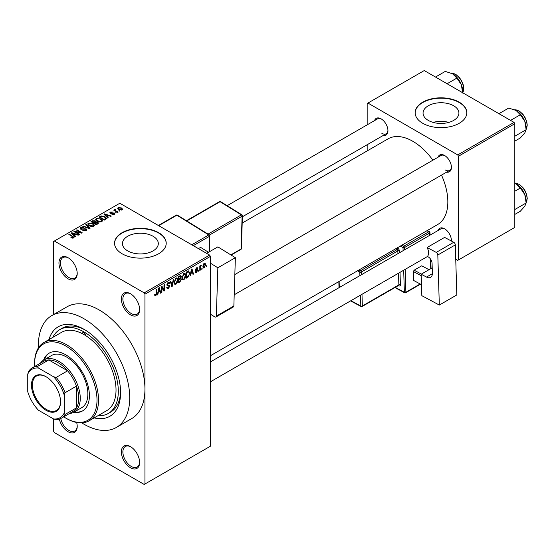 <?xml version="1.0" encoding="UTF-8"?>
<svg xmlns="http://www.w3.org/2000/svg" width="555" height="555" viewBox="0 0 555 555"><rect width="100%" height="100%" fill="white"/><g stroke="black" fill="none" stroke-linecap="round" stroke-linejoin="round"><path stroke-width="0.83" d="M130.487 314.845A12.918 7.458 60 0 1 121.358 299.027A12.918 7.458 60 0 1 130.487 293.755L130.487 293.755A12.918 7.458 60 0 1 139.624 309.572A12.918 7.458 60 0 1 130.487 314.845M130.876 293.99A11.835 6.833 -120 0 0 125.333 293.609A11.835 6.833 -120 0 0 123.515 303.092A11.835 6.833 -120 0 0 131.251 313.526A11.835 6.833 -120 0 0 137.168 314.116A11.835 6.833 -120 0 0 139.61 309.121M130.487 467.754A12.918 7.458 60 0 1 121.358 451.93A12.918 7.458 60 0 1 130.487 446.657L130.487 446.657A12.918 7.458 60 0 1 139.624 462.475A12.918 7.458 60 0 1 130.487 467.754M130.876 446.893A11.835 6.833 -120 0 0 125.333 446.511A11.835 6.833 -120 0 0 123.515 456.002A11.835 6.833 -120 0 0 131.251 466.436A11.835 6.833 -120 0 0 137.168 467.019A11.835 6.833 -120 0 0 139.61 462.024M76.652 422.48A12.918 7.458 60 0 1 77.214 426.448A12.918 7.458 60 0 1 68.085 431.721A12.918 7.458 60 0 1 59.323 419.087M60.752 418.519A11.835 6.833 -120 0 0 68.848 430.402A11.835 6.833 -120 0 0 74.765 430.992A11.835 6.833 -120 0 0 77.207 425.997M68.085 278.818A12.918 7.458 60 0 1 58.955 263.001A12.918 7.458 60 0 1 68.085 257.728L68.085 257.728A12.918 7.458 60 0 1 77.214 273.546A12.918 7.458 60 0 1 68.085 278.818M68.473 257.964A11.835 6.833 -120 0 0 62.923 257.582A11.835 6.833 -120 0 0 61.112 267.066A11.835 6.833 -120 0 0 68.848 277.5A11.835 6.833 -120 0 0 74.765 278.083A11.835 6.833 -120 0 0 77.207 273.088M453.664 105.762A17.933 10.351 0 0 0 434.128 103.521A17.933 10.351 0 0 0 423.056 113.081A17.933 10.351 0 0 0 428.307 120.407A17.933 10.351 0 0 0 447.85 122.648A17.933 10.351 0 0 0 458.916 113.081A17.933 10.351 0 0 0 453.664 105.762M448.808 122.398A17.933 10.351 0 0 0 433.164 122.398M459.256 102.189A25.828 14.916 0 0 0 431.103 98.956A25.828 14.916 0 0 0 415.161 112.734A25.828 14.916 0 0 0 422.723 123.279A25.828 14.916 0 0 0 450.875 126.512A25.828 14.916 0 0 0 466.817 112.734A25.828 14.916 0 0 0 459.256 102.189M466.817 112.908A25.828 14.916 0 0 0 459.256 102.536A25.828 14.916 0 0 0 431.242 99.276A25.828 14.916 0 0 0 415.161 112.908M127.706 250.902A17.933 10.351 180 0 1 122.454 243.576A17.933 10.351 180 0 1 133.519 234.016A17.933 10.351 180 0 1 153.062 236.257A17.933 10.351 180 0 1 158.314 243.576A17.933 10.351 180 0 1 147.242 253.142A17.933 10.351 180 0 1 127.706 250.902M158.647 232.684A25.828 14.916 0 0 0 130.494 229.451A25.828 14.916 0 0 0 114.552 243.229A25.828 14.916 0 0 0 122.121 253.774A25.828 14.916 0 0 0 150.266 257.007A25.828 14.916 0 0 0 166.216 243.229A25.828 14.916 0 0 0 158.647 232.684M166.209 243.402A25.828 14.916 0 0 0 158.647 233.031A25.828 14.916 0 0 0 130.64 229.77A25.828 14.916 0 0 0 114.552 243.402M438.041 157.218A9.685 5.592 60 0 1 444.562 155.483L444.562 155.483A9.685 5.592 60 0 1 444.569 155.483A9.685 5.592 60 0 1 451.416 167.346A9.685 5.592 60 0 1 446.65 172.133M444.957 155.726A8.609 4.974 -120 0 0 441.024 155.497L234.834 274.538M374.569 120.574A9.685 5.592 60 0 1 381.098 118.839L381.098 118.839A9.685 5.592 60 0 1 387.945 130.702A9.685 5.592 60 0 1 383.179 135.489M381.486 119.082A8.609 4.974 -120 0 0 377.553 118.853L227.141 205.69M438.041 230.505A9.685 5.592 60 0 1 444.562 228.771L444.562 228.771A9.685 5.592 60 0 1 444.569 228.771A9.685 5.592 60 0 1 451.416 240.634A9.685 5.592 60 0 1 451.402 241.043M444.957 229.014A8.609 4.974 -120 0 0 441.024 228.785L210.394 361.936M48.958 339.598A51.664 29.824 60 0 1 84.069 329.344L84.069 329.344A51.664 29.824 60 0 1 120.595 392.614A51.664 29.824 60 0 1 94.163 417.894M85.227 330.038A48.431 27.965 -120 0 0 62.132 328.262L59.85 329.58A48.431 27.965 -120 0 0 52.774 337.398M81.793 422.875A64.574 37.282 -120 0 0 84.069 424.249A64.574 37.282 -120 0 0 116.356 427.447A64.574 37.282 -120 0 0 126.256 375.707A64.574 37.282 -120 0 0 84.069 318.799A64.574 37.282 -120 0 0 51.782 315.601A64.574 37.282 -120 0 0 38.461 347.818M116.356 427.447L131.577 418.664A64.574 37.282 -120 0 0 144.945 389.104A64.574 37.282 -120 0 0 99.29 310.016A64.574 37.282 -120 0 0 67.002 306.818L51.782 315.601M210.394 355.755L437.583 224.588A49.506 28.582 -120 0 0 441.509 175.096M432.9 160.187A49.506 28.582 -120 0 0 412.83 141.296A49.506 28.582 -120 0 0 388.077 138.84L242.188 223.068M202.235 268.148L201.749 269.307L202.235 268.148M200.293 267.829L200.293 270.146L199.814 270.431L199.814 265.956L200.293 265.678L200.293 266.386L201.333 265.234L200.293 267.829L199.814 267.552M198.912 270.07L198.426 271.228L198.912 270.07M197.67 270.299L196.498 272.422L195.707 272.54L195.311 271.666L195.797 271.305L196.532 271.763L197.185 270.694L195.665 270.403L195.381 269.709L196.477 267.801L197.282 267.683L197.601 268.433L197.115 268.793L196.491 268.433L195.866 269.335L197.386 269.515L197.67 270.299L196.421 269.584M195.797 271.305L196.532 271.763M197.115 268.793L196.019 268.155M195.471 269.106L196.026 269.619M190.913 273.726L190.497 275.807L189.99 276.099L191.461 269.099L191.968 268.807L193.515 274.066L193.008 274.357L192.592 272.762L190.531 273.511M183.899 279.692L182.512 279.533L182.033 277.701L183.899 273.379L185.009 273.282L185.765 275.467L185.287 277.958L183.899 279.692L182.123 278.672M175.942 284.292L174.554 284.125L174.076 282.294L175.949 277.979L177.052 277.875L177.808 280.06L177.329 282.55L175.942 284.292L174.166 283.265M154.762 295.371L155.754 295.947L154.991 295.954L154.706 294.636L155.185 294.275L155.775 295.211L156.295 294.448L156.364 289.363L156.85 289.079L156.85 293.255L155.754 295.947L154.991 295.954M154.706 294.83L155.775 295.211M144.189 292.874L209.637 255.092L210.394 256.41L210.394 446.22L144.945 484.009L144.945 294.192L144.189 292.874L54.383 241.03L53.627 241.467L53.627 314.539M210.394 256.41L144.945 294.192M158.258 292.582L157.842 294.663L157.336 294.955L158.806 287.955L159.313 287.656L160.86 292.915L160.353 293.207L159.937 291.611L157.877 292.36M161.9 287.393L161.9 292.318L161.415 292.596L161.415 286.442L161.928 286.144L163.975 289.897L163.975 284.965L164.46 284.687L164.46 290.841L163.94 291.139L161.415 287.115M169.372 286.311L167.263 285.846L166.882 284.895L168.255 282.412L169.268 282.28L169.719 283.411L169.233 283.772L168.276 283.126L167.52 285.173L169.122 284.979L169.858 286.019L168.345 288.676L167.249 288.822L166.743 287.525L167.228 287.164L167.575 288.024L168.387 287.934L169.372 286.311L168.137 285.18M168.082 282.523L168.942 283.022L167.735 282.814M167.52 285.173L166.882 284.812L167.52 285.173M169.122 284.979L169.483 285.069M173.75 279.325L172.23 286.352L171.759 286.623L170.323 281.302L170.822 281.01L171.967 285.783L173.243 279.616L173.75 279.325M180.486 277.888L181.478 279.207L180 281.864L178.502 282.731L178.502 276.577L180.944 275.537L181.097 278.145M188.582 270.875L189.713 273.15L187.881 277.32L186.459 278.138L186.459 271.985L189.026 270.951M205.621 264.791L204.275 267.933L203.456 268.01L202.922 266.393L204.275 263.299L205.1 263.223L205.621 264.791L205.093 264.485M206.8 265.512L206.314 266.671L206.8 265.512M61.307 418.22A29.061 16.775 60 0 1 56.187 419.58L53.627 418.976A27.986 16.157 -120 0 0 64.276 412.83L65.039 414.467A29.061 16.775 60 0 1 61.307 418.22L72.719 411.63A29.061 16.775 -120 0 0 76.458 407.876L76.458 386.141A29.061 16.775 -120 0 0 67.606 370.809L48.778 359.938L37.365 366.529L38.406 368.014A27.986 16.157 -120 0 0 27.75 374.16L27.75 391.74A27.986 16.157 -120 0 0 38.406 410.194L53.627 418.976L53.627 431.284L54.383 432.602L144.189 484.446L144.945 484.009M120.04 211.032L118.798 210.872L120.04 211.032M116.723 212.947L115.475 212.787L116.723 212.947M108.301 217.81L107.795 218.101L103.945 214.175L104.451 213.883L111.326 216.068L110.82 216.36L108.808 215.68L107.129 216.651L108.301 217.81M102.349 221.091L102.349 220.384L101.78 221.66L99.553 221.979L97.25 221.202L95.668 219.412L96.313 218.503L100.92 219.003L102.418 220.758M94.392 225.684L94.392 224.983L93.823 226.253L91.596 226.572L89.293 225.795L87.711 224.005L88.356 223.096L92.962 223.596L94.461 225.351M86.226 230.637L82.82 230.526L85.643 230.256L85.713 229.159L80.752 229.173L80.073 228.306L80.669 227.529L83.722 227.612L81.308 227.883L81.252 228.903L86.191 228.875L86.892 229.791L86.226 230.637M86.115 230.7L85.713 229.159M81.308 227.883L81.252 229.395M75.647 236.666L75.14 236.957L71.29 233.031L71.796 232.732L78.671 234.918L78.165 235.209L76.153 234.536L74.474 235.5L75.647 236.666M209.637 255.092L119.831 203.241L54.383 241.03M72.497 238.13L70.922 237.554L73.031 237.533L73.149 237.006L68.848 234.439L69.326 234.161L74.058 237.353L72.497 238.13M73.031 238.123L73.149 237.006M79.705 234.321L79.226 234.599L73.898 231.525L74.412 231.227L80.725 232.51L76.458 230.048L76.937 229.763L82.265 232.843L81.745 233.142L75.445 231.858L79.705 234.321M90.042 228.355L89.563 228.625L82.806 226.378L83.305 226.093L89.154 228.147L85.727 224.692L86.233 224.4L90.042 228.355M97.812 223.866L96.313 224.733L90.985 221.66L92.491 220.786L95.162 220.793L95.751 221.743L97.722 222.111L98.519 223.075L97.812 223.866M95.779 221.584L95.751 222.229M105.686 219.322L104.271 220.141L98.943 217.067L101.163 215.895L104.826 216.707L106.428 218.441L105.686 219.322M114.372 214.383L111.95 214.348L113.851 214.043L113.907 213.321L110.355 213.349L109.848 212.69L110.341 212.079L112.568 212.072L110.91 212.392L110.757 213.023L114.295 212.988L114.885 213.73L114.372 214.383M113.851 214.598L113.907 213.321M110.91 212.392L110.757 213.522M118.104 212.149L117.618 212.433L113.747 210.192L114.85 210.269L114.739 209.54L115.405 209.395L115.822 209.797L115.398 210.484L118.104 212.149M114.85 210.831L114.739 210.123M115.405 209.395L115.398 211.15M122.156 209.894L118.798 209.512L117.653 208.25L118.139 207.577L121.455 207.931L122.634 209.221L122.156 209.894M97.971 415.695A48.431 27.965 -120 0 0 108.281 413.468L110.563 412.15A48.431 27.965 -120 0 0 120.574 391.268M514.048 122.398L514.811 123.716L458.492 156.232L457.729 154.914L514.048 122.398L424.249 70.554L367.167 103.507L367.167 124.847M367.167 144.73L367.167 150.911M458.492 156.232L458.492 259.927L457.729 260.364L455.745 259.22M458.492 259.927L514.811 227.411L514.811 123.716M457.729 154.914L367.93 103.064M445.325 169.983A8.609 4.974 -120 0 0 449.633 170.413A8.609 4.974 -120 0 0 451.402 166.888M381.854 133.339A8.609 4.974 -120 0 0 386.162 133.769A8.609 4.974 -120 0 0 387.931 130.245M451.312 240.988A8.609 4.974 -120 0 0 451.402 240.176M71.338 237.776L71.338 237.235M69.326 234.716L69.326 234.161M71.796 233.551L71.796 232.732M74.474 236.277L74.474 235.5M72.92 233.891L74.016 235.049L75.362 234.272L72.136 233.183L72.92 233.891L72.92 234.689M74.016 235.813L74.016 235.049M72.136 233.891L72.136 233.183M75.362 234.987L75.362 234.272M74.412 231.824L74.412 231.227M80.725 232.933L80.725 232.51M76.937 230.325L76.937 229.763M75.445 232.42L75.445 231.858M83.236 230.727L83.236 230.207M85.643 230.894L85.643 230.256M80.669 229.125L80.669 227.529M81.953 229.527L81.953 229.125M84.187 229.076L84.187 228.57M86.191 230.658L86.191 228.875M83.305 226.551L83.305 226.093M86.233 225.212L86.233 224.4M88.356 225.143L88.356 223.096M92.962 224.192L92.962 223.596M88.987 223.45L88.495 224.144L89.785 225.517L93.198 225.892L93.67 225.212L92.463 223.866L91.055 223.29L88.987 223.45M89.785 226.051L89.785 225.517M93.198 226.509L93.198 225.892M92.491 221.507L92.491 220.786M95.148 221.57L95.162 220.793M97.638 223.97L97.722 222.111M92.088 221.736L93.684 222.659L95.051 221.806L94.766 221.126L92.935 221.251L92.088 221.736L92.088 222.298M93.684 223.214L93.684 222.659M95.051 222.59L94.766 221.126M94.308 223.013L96.175 224.095L97.638 223.172L97.243 222.395L95.259 222.465L94.308 223.013L94.308 223.575M96.175 224.65L96.175 224.095M97.201 224.22L97.201 223.499M96.313 220.55L96.313 218.503M100.92 219.6L100.92 219.003M96.938 218.857L96.452 219.551L97.742 220.925L101.149 221.299L101.627 220.612L100.42 219.274L99.005 218.698L96.938 218.857M97.742 221.452L97.742 220.925M101.149 221.91L101.149 221.299M101.163 216.512L101.163 215.895M104.826 217.296L104.826 216.707M100.046 217.144L104.132 219.502L104.999 218.996L105.443 217.844L104.333 216.984L101.704 216.311L100.046 217.144L100.046 217.706M104.132 220.057L104.132 219.502M105.637 219.35L105.443 217.844M104.999 219.718L104.999 218.996M104.451 214.695L104.451 213.883M107.129 217.428L107.129 216.651M105.575 215.042L106.671 216.193L108.017 215.416L104.791 214.327L105.575 215.042L105.575 215.839M106.671 216.956L106.671 216.193M104.791 215.035L104.791 214.327M108.017 216.138L108.017 215.416M112.36 214.507L112.36 214.029M110.341 213.342L110.341 212.079M111.236 213.613L111.236 213.12M114.295 214.431L114.295 212.988M115.96 213.071L115.96 212.509M114.233 210.477L114.233 209.915M116.099 211.552L116.099 210.99M119.283 211.15L119.283 210.595M118.139 209.062L118.139 207.577M121.455 208.534L121.455 207.931M121.614 210.102L121.011 208.236L118.68 207.903L118.409 209.27M118.68 207.903L119.276 209.235L121.614 209.568L121.878 209.173L121.878 210.026M119.276 209.769L119.276 209.235M157.44 294.427L157.842 294.663M160.173 292.52L160.86 292.915M159.313 291.257L159.937 291.611M158.876 289.717L158.425 291.77L159.771 290.986L159.098 288.427L158.876 289.717L158.48 289.488M158.05 291.555L158.425 291.77M158.751 288.225L159.098 288.427M161.415 292.041L161.9 292.318M162.934 289.301L163.975 289.897M163.461 290.265L164.46 290.841M166.75 287.754L168.345 288.676M168.13 282.495L169.719 283.411M166.923 284.382L167.367 284.639M168.318 285.131L169.858 286.019M171.585 285.978L172.23 286.352M171.453 285.492L171.967 285.783M177.295 279.762L177.808 280.06M176.948 282.328L177.329 282.55M175.415 278.388L175.949 278.693L174.561 282.023L175.123 283.64L175.942 283.57L177.329 280.324L177.121 279.047L175.803 278.069M174.09 281.753L174.561 282.023M177.121 279.047L175.949 278.693M180 275.717L181.339 276.487M179.931 278.312L181.478 279.207M178.502 276.737L178.987 277.021L178.987 278.86L179.896 278.332L180.854 276.869L179.827 275.814M178.502 278.575L178.987 278.86M180.854 276.869L179.827 276.536L178.987 277.021M178.987 279.574L178.987 281.732L180.514 280.774L180.992 279.491L180.743 278.825L178.987 279.574L178.502 279.297M178.502 281.454L178.987 281.732M179.321 278.666L179.945 279.026M185.252 275.169L185.765 275.467M184.905 277.736L185.287 277.958M183.372 273.788L183.906 274.101L182.519 277.431L183.074 279.047L183.899 278.978L185.28 275.731L185.079 274.454L183.76 273.469M182.047 277.16L182.519 277.431M185.079 274.454L183.906 274.101M187.257 276.959L187.881 277.32M189.206 272.859L189.713 273.15M186.945 272.429L186.945 277.139L189.033 275.037L189.227 273.421L188.492 271.652L186.945 272.429L186.459 272.144M186.459 276.862L186.945 277.139M187.181 271.568L187.798 271.929M187.763 271.235L188.728 271.714L187.826 271.194M190.094 275.578L190.497 275.807M192.828 273.664L193.515 274.066M191.968 272.401L192.592 272.762M191.53 270.861L191.08 272.914L192.425 272.137L191.752 269.57L191.53 270.861L191.135 270.639M190.705 272.699L191.08 272.914M191.406 269.369L191.752 269.57M195.325 271.749L196.498 272.422M195.409 269.404L197.06 270.361M196.491 267.794L197.601 268.433M198.426 270.667L198.912 270.951M199.814 269.869L200.293 270.146M199.814 266.109L200.293 266.386M200.577 265.595L201.194 265.956M200.466 265.852L200.848 266.074M199.814 266.532L200.39 266.865M201.749 268.752L202.235 269.029M202.984 267.191L204.275 267.933M204.025 263.472L204.774 263.902L204.261 263.944L203.407 266.109L204.289 267.288L205.142 265.117L203.803 263.68M202.95 265.845L203.407 266.109M202.943 266.844L204.289 267.288M206.314 266.116L206.8 266.393M89.161 420.78L106.664 410.672A45.205 26.099 -120 0 0 113.942 375.659A45.205 26.099 -120 0 0 85.942 335.761A2.692 1.554 -120 0 0 84.069 332.861A2.692 1.554 -120 0 0 82.723 332.729A2.692 1.554 -120 0 0 82.189 333.597A45.205 26.099 -120 0 0 61.466 332.383L43.963 342.484A45.205 26.099 60 0 1 66.565 344.724A45.205 26.099 60 0 1 96.091 384.56A45.205 26.099 60 0 1 89.161 420.78A45.205 26.099 60 0 1 66.565 418.539L65.802 418.102A44.129 25.474 -120 0 0 97.007 400.086A44.129 25.474 -120 0 0 65.802 346.043A44.129 25.474 -120 0 0 34.597 364.059A44.129 25.474 -120 0 0 34.667 366.494M73.697 412.303A33.362 19.265 -120 0 0 82.48 410.964A33.362 19.265 -120 0 0 87.6 384.233A33.362 19.265 -120 0 0 65.802 354.832A33.362 19.265 -120 0 0 49.117 353.174A33.362 19.265 -120 0 0 43.567 360.119M74.467 411.865A33.362 19.265 -120 0 0 82.861 410.735M63.728 416.826A44.129 25.474 -120 0 0 65.802 418.102L66.565 418.539M34.597 364.059L34.597 363.178A45.205 26.099 60 0 1 43.963 342.484M85.942 335.761A45.205 26.099 -120 0 0 84.069 334.616A45.205 26.099 -120 0 0 82.189 333.597M108.281 413.468A48.431 27.965 -120 0 0 115.704 374.66A48.431 27.965 -120 0 0 84.069 331.98A48.431 27.965 -120 0 0 59.85 329.58M40.432 363.164A30.136 17.399 60 0 1 43.887 359.924L51.497 355.533A30.136 17.399 60 0 1 66.565 357.025A30.136 17.399 60 0 1 86.247 383.581A30.136 17.399 60 0 1 81.627 407.731L74.023 412.122A30.136 17.399 60 0 1 69.493 413.496M49.506 352.966A33.362 19.265 -120 0 0 44.338 359.668M510.565 120.386L520.347 114.739L524.801 121.316A14.208 8.2 -120 0 1 526.147 127.893L526.147 129.683L524.801 132.916L520.347 137.938L514.811 141.136M514.811 136.232L526.147 129.683L524.801 121.316A14.208 8.2 -120 0 0 516.101 110.494L520.347 114.739M498.966 113.692L508.748 108.045L516.101 110.494M31.482 385.101A20.556 11.87 60 0 1 46.016 376.713A20.556 11.87 60 0 1 60.55 401.889A20.556 11.87 60 0 1 46.016 410.277A20.556 11.87 60 0 1 31.482 385.101M46.245 376.845A19.911 11.495 -120 0 0 36.519 375.985A19.911 11.495 -120 0 0 32.391 385.101A19.911 11.495 -120 0 0 41.084 405.143A19.911 11.495 -120 0 0 56.43 410.478A19.911 11.495 -120 0 0 60.55 401.619M43.887 359.924A30.136 17.399 60 0 1 67.106 368A30.136 17.399 60 0 1 80.26 398.33A30.136 17.399 60 0 1 74.023 412.122M65.039 414.467L76.458 407.876A29.061 16.775 -120 0 0 78.741 398.33A29.061 16.775 -120 0 0 76.458 386.141L65.039 392.732L64.276 395.25A27.986 16.157 -120 0 0 53.627 376.796L38.406 368.014M53.627 376.796L56.187 377.4L67.606 370.809A29.061 16.775 -120 0 0 48.778 359.938A29.061 16.775 -120 0 0 43.665 361.298L32.245 367.889A29.061 16.775 60 0 1 37.365 366.529M27.75 374.16L28.513 371.642A29.061 16.775 60 0 1 32.245 367.889M64.276 412.83L64.276 395.25M56.187 377.4A29.061 16.775 60 0 1 65.039 392.732M514.811 214.424L520.347 211.226L524.801 206.203L526.147 202.977L514.811 209.519M524.801 194.604L526.147 202.977L526.147 201.181A14.208 8.2 -120 0 0 524.801 194.604A14.208 8.2 -120 0 0 516.101 183.781L520.347 188.027L524.801 194.604M514.811 191.225L520.347 188.027M514.811 183.122L516.101 183.781M447.094 83.743L456.876 78.095L461.33 84.672A14.208 8.2 -120 0 1 462.676 91.249L462.676 92.74L463.245 91.651L463.779 88.522L463.272 84.922L461.351 80.364L459.387 77.568L455.898 74.467L451.173 73.114M435.495 77.048L445.276 71.401L452.63 73.85A14.208 8.2 -120 0 1 461.33 84.672L462.676 93.039M452.63 73.85L456.876 78.095M432.213 267.85L421.183 274.219L421.828 295.669L439.317 305.056L456.82 294.948L455.315 244.901L437.812 255.002L439.317 305.056M421.183 274.219L426.504 277.077L432.373 273.684M437.812 255.002A2.151 1.242 -120 0 0 436.237 252.4L427.114 247.502A8.609 4.974 60 0 1 427.378 256.438L428.141 256.847A5.383 3.108 60 0 1 432.074 263.361L432.373 273.192A8.609 4.974 60 0 1 430.597 277.382A8.609 4.974 60 0 1 426.504 277.077M436.237 252.4L453.74 242.292L444.617 237.401L427.114 247.502M453.74 242.292A2.151 1.242 60 0 1 455.315 244.901M421.495 284.708L413.655 280.469L413.385 271.527L414.12 270.195L421.731 265.803L429.001 269.702M413.655 280.469L421.495 284.673M421.224 275.738L413.385 271.527M414.12 270.195L421.391 274.094M206.633 253.357L217.872 246.871L235.362 257.686L217.858 267.787L210.394 263.174M210.394 314.179L214.778 316.884A2.151 1.242 -120 0 0 215.909 317.023A2.151 1.242 -120 0 0 216.353 316.1L233.856 305.992L235.362 257.686M233.856 305.992A2.151 1.242 60 0 1 233.412 306.915L215.909 317.023M216.353 316.1L217.858 267.787M210.394 288.239A8.609 4.974 60 0 1 210.914 291.632L210.616 301.122A5.383 3.108 60 0 1 210.394 302.322M198.44 248.626L200.591 247.377L208.534 252.261M208.513 252.275L200.591 247.377M72.948 236.832L72.948 236.25M83.07 229.395L83.07 228.889M88.12 228.147L88.12 227.772M94.593 222.853L94.593 222.132M100.295 216.998L100.295 216.283M112.013 213.536L112.013 212.926M156.364 292.978L156.85 293.255M166.888 285.11L168.165 285.846M171.211 284.604L171.772 284.93M179.383 281.503L180 281.864M179.209 276.175L179.827 276.536M195.381 269.695L196.581 270.389M526.147 129.294A11.835 6.833 -120 0 0 527.063 125.43A11.835 6.833 -120 0 0 514.728 109.793M526.147 202.589A11.835 6.833 -120 0 0 527.063 198.718A11.835 6.833 -120 0 0 514.811 183.081M462.676 92.65A11.835 6.833 -120 0 0 463.591 88.786A11.835 6.833 -120 0 0 451.257 73.149M403.103 250.68L403.013 247.572L400.301 246.115M395.25 287.379L404.359 292.263L403.693 270.223M399.427 252.802L399.371 250.895A2.151 1.242 -120 0 0 397.796 248.293A1.075 0.645 -61.8 0 1 397.061 249.625L395.59 248.834M400.016 272.345L400.391 284.861A1.075 0.597 -1.7 0 0 398.872 284.888L398.518 273.206M398.407 285.554L398.927 285.832A2.151 1.242 -120 0 0 400.391 284.861M397.137 247.939L397.796 248.293M401.848 245.22L403.749 246.24L428.862 231.74L426.962 230.72M405.192 269.355L405.878 292.228L420.156 283.987M430.722 268.71L430.43 258.935M429.716 235.313L429.646 233.044L404.533 247.544L404.602 249.812M361.992 294.296L362.339 305.978L398.872 284.888A1.075 0.624 60 0 1 398.65 285.416L362.117 306.506A1.075 0.624 60 0 0 362.339 305.978A1.075 0.597 178.3 0 1 360.819 306.013L360.493 295.163M397.928 253.663L397.852 250.929L361.319 272.019L361.402 274.753M359.057 269.924L360.535 270.715L397.061 249.625A1.075 0.624 60 0 1 397.852 250.929A1.075 0.597 -1.7 0 1 399.371 250.895M359.904 275.62L359.8 272.047L357.51 270.819M339.126 281.434L339.313 287.511M350.913 300.692L360.819 306.013A1.075 0.645 118.2 0 0 361.069 306.52L350.573 300.886M360.535 270.715A1.075 0.645 118.2 0 0 359.8 272.047A1.075 0.597 178.3 0 0 361.319 272.019A1.075 0.624 60 0 0 360.535 270.715M398.927 285.832A1.075 0.645 118.2 0 0 398.726 285.353M403.749 246.24A1.075 0.645 118.2 0 0 403.013 247.572A1.075 0.597 -1.7 0 0 404.533 247.544A1.075 0.624 60 0 0 403.749 246.24M405.656 292.756A1.075 0.624 60 0 0 405.878 292.228A1.075 0.597 178.3 0 1 404.359 292.263A1.075 0.645 118.2 0 0 404.609 292.769A1.075 1.075 0 0 0 405.656 292.756L420.51 284.181M428.862 231.74A1.075 0.624 60 0 1 429.646 233.044A1.075 0.597 178.3 0 0 429.965 232.6A1.075 1.075 0 0 0 429.397 231.685A1.075 0.645 118.2 0 0 428.862 231.74M430.042 235.126L429.965 232.6A1.075 0.597 178.3 0 0 429.646 232.198A1.075 0.645 118.2 0 0 429.397 231.685L427.267 230.547M191.78 244.783L208.798 234.952L176.858 215.208L158.709 225.684M209.048 251.963L209.533 236.291L193.3 245.657M208.049 234.106L241.363 214.868L220.071 201.708L186.757 220.939M230.845 254.891L241.078 248.987L242.098 216.207L209.499 235.022M241.39 248.55A1.075 1.075 0 0 1 240.856 249.452A1.075 0.624 -120 0 0 241.078 248.987A1.075 0.645 1.8 0 0 241.39 248.55L242.417 215.77A1.075 1.075 0 0 0 241.904 214.82A1.075 0.597 121.7 0 0 241.363 214.868A1.075 0.624 -120 0 1 242.098 216.207A1.075 0.645 1.8 0 0 242.417 215.77M242.098 215.291A1.075 0.597 121.7 0 0 241.904 214.82L220.612 201.652A1.075 1.075 0 0 0 219.502 201.638L186.425 220.737M219.502 201.638A1.075 0.624 -120 0 1 220.071 201.708A1.075 0.597 -58.3 0 1 220.612 201.652M177.392 215.153A1.075 0.597 121.7 0 0 176.858 215.208A1.075 0.624 -120 0 0 176.289 215.139A1.075 1.075 0 0 1 177.392 215.153L209.339 234.904A1.075 0.597 121.7 0 0 208.798 234.952A1.075 0.624 -120 0 1 209.533 236.291A1.075 0.645 1.8 0 0 209.846 235.854A1.075 1.075 0 0 0 209.339 234.904A1.075 0.597 121.7 0 1 209.533 235.375M73.253 237.228L73.253 238.074M80.87 228.403L80.87 229.236M88.495 224.144L88.495 225.261M93.67 225.212L93.67 226.329M96.452 219.551L96.452 220.668M101.627 220.612L101.627 221.736M114.17 213.668L114.17 214.487M110.57 212.773L110.57 213.453M115.246 210.199L115.246 211.06M167.575 288.024L166.743 287.546M175.123 283.64L174.131 283.071M180.743 278.825L179.889 278.332M183.074 279.047L182.089 278.478M196.033 271.832L195.499 271.527M196.928 268.363L196.234 267.961M526.147 129.391L527.25 125.166L526.744 121.566L524.822 117.008L522.859 114.212L519.369 111.111L514.645 109.758M234.203 294.788L449.633 170.413M427.475 256.493L210.394 381.819M386.162 133.769L242.382 216.776M514.811 183.032L519.369 184.406L522.859 187.5L524.822 190.296L526.744 194.854L527.25 198.454L526.147 202.679M339.015 287.677L338.834 281.607M361.069 306.52A1.075 1.075 0 0 0 362.117 306.506M394.917 287.566L404.609 292.769M431.041 268.523L430.77 259.442M240.856 249.452L231.13 255.064M158.362 225.49L176.289 215.139M209.353 251.79L209.846 235.854"/></g></svg>
